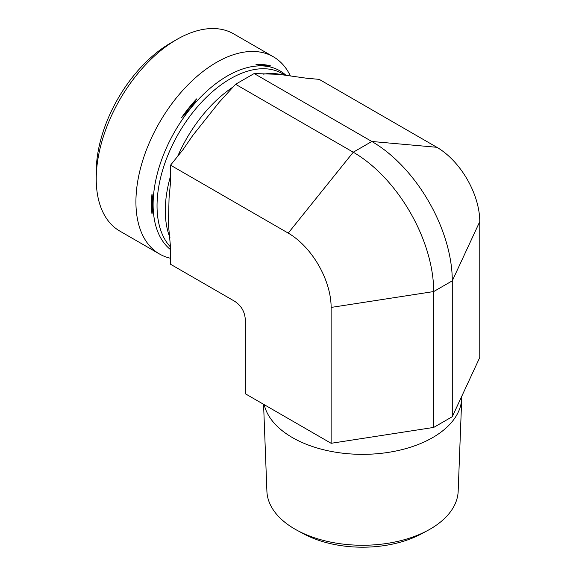 <?xml version="1.0" encoding="UTF-8"?>
<svg xmlns="http://www.w3.org/2000/svg" width="576" height="576" viewBox="0 0 576 576"><rect width="100%" height="100%" fill="white"/><g stroke="black" fill="none" stroke-linecap="round" stroke-linejoin="round"><path stroke-width="0.86" d="M264.197 404.654A99.216 57.283 0 0 0 292.385 437.573A99.216 57.283 0 0 0 399.492 450.23A99.216 57.283 0 0 0 461.736 398.34L458.172 491.263A95.659 55.224 180 0 1 427.961 530.33A95.659 55.224 180 0 1 297.115 530.33A95.659 55.224 180 0 1 294.898 529.092A95.659 55.224 180 0 1 266.904 491.263L263.578 404.294M297.115 530.33L303.293 533.671A86.623 50.011 0 0 0 421.783 533.671L427.961 530.33M461.736 398.34A99.216 57.283 0 0 0 461.758 397.073L461.758 396.281M452.282 416.7L479.765 357.48L479.765 221.609L452.282 280.829L433.699 291.557L331.128 307.426L331.128 443.297L433.699 427.428L452.282 416.7L452.282 280.829A113.774 65.686 60 0 0 371.83 141.48L254.16 73.548L235.584 84.276L219.082 102.377L192.78 135.446L183.06 149.609L170.554 165.168L170.554 181.85L169.056 198.173L168.422 224.258L170.554 247.579L170.554 264.262L234.59 301.234C241.294 305.618 244.865 311.81 245.318 319.81L245.318 393.754L331.128 443.297M170.554 165.168L288.223 233.107A60.682 35.035 60 0 1 331.128 307.426M433.699 427.428L433.699 291.557A113.774 65.686 60 0 0 353.246 152.208L235.584 84.276M170.554 258.271A113.861 65.736 -60 0 1 159.502 253.994L119.815 231.084A113.861 65.736 -60 0 1 96.235 178.956A113.861 65.736 -60 0 1 176.746 39.514A113.861 65.736 -60 0 1 233.676 33.869L273.362 56.786A113.861 65.736 -60 0 1 290.369 75.91M176.746 39.514L170.554 43.085A105.098 60.682 120 0 0 96.235 171.806L96.235 178.956M159.502 253.994A113.861 65.736 -60 0 1 159.502 122.522A113.861 65.736 -60 0 1 273.362 56.786M288.223 233.107L353.246 152.208L371.83 141.48L436.86 147.29L319.19 79.358L306.677 78.242L279.101 74.347L254.16 73.548M255.96 64.642C262.109 65.758 267.106 66.204 270.936 65.981A105.811 61.092 120 0 0 255.96 64.642L270.936 65.981M181.642 117.533C187.798 111.989 192.787 105.782 196.618 98.899A105.811 61.092 120 0 0 181.642 117.533L196.618 98.899M151.978 194.004A105.811 61.092 120 0 0 151.978 213.97C153.13 207.986 153.13 201.326 151.978 194.004L151.978 213.97M436.86 147.29A60.682 35.035 60 0 1 479.765 221.609M280.793 74.52A103.788 59.918 120 0 0 263.556 74.146M233.791 86.501A103.788 59.918 120 0 0 177.703 156.276M170.554 176.047A103.788 59.918 120 0 0 169.999 237.744M284.861 75.053L282.319 73.591A103.788 59.918 120 0 0 183.096 126.036A103.788 59.918 120 0 0 170.554 247.039M285.869 75.204A104.962 60.602 120 0 0 180.612 122.062A104.962 60.602 120 0 0 170.554 249.653M168.509 225.007L168.415 224.258"/></g></svg>
